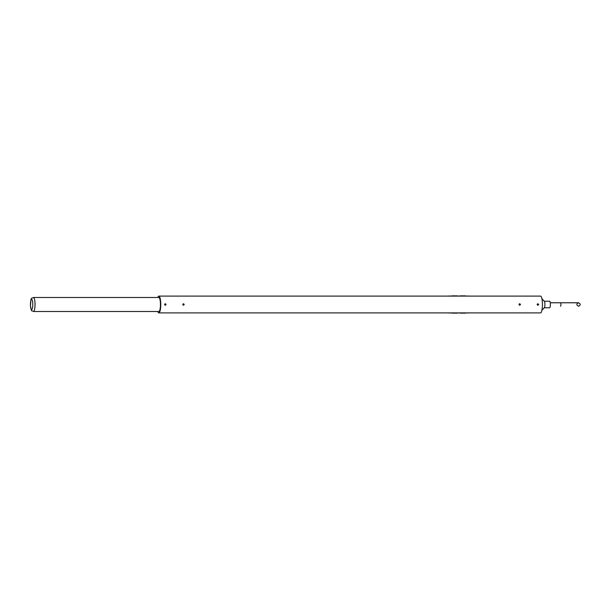 <?xml version="1.0" encoding="UTF-8"?>
<svg xmlns="http://www.w3.org/2000/svg" width="609" height="609" viewBox="0 0 609 609"><rect width="100%" height="100%" fill="white"/><g stroke="black" fill="none" stroke-linecap="round" stroke-linejoin="round"><path stroke-width="0.91" d="M519.713 303.708L520.489 304.5L519.713 305.292L518.944 304.5L519.713 303.708M519.553 305.276L520.185 304.5L519.553 303.724M537.884 303.708L538.668 304.5L537.884 305.292L537.123 304.5L537.884 303.708M537.732 305.276L538.364 304.5L537.732 303.724M165.29 303.708L166.067 304.5L165.29 305.292L164.529 304.5L165.29 303.708M165.138 305.276L165.762 304.5L165.138 303.724M183.461 303.708L184.245 304.5L183.461 305.292L182.7 304.5L183.461 303.708M183.309 305.276L183.941 304.5L183.309 303.724M157.792 311.496A8.397 1.911 -90 0 0 158.842 312.897L540.533 312.897A8.397 1.911 -90 0 0 542.436 304.5A8.397 1.911 -90 0 0 540.533 296.103L158.842 296.103A8.397 1.911 -90 0 0 157.792 297.504M158.842 312.897A8.397 1.911 -90 0 0 160.753 304.5A8.397 1.911 -90 0 0 158.842 296.103M158.66 311.496A7.049 1.599 -90 0 0 158.842 311.549A7.049 1.599 -90 0 0 160.449 304.5A7.049 1.599 -90 0 0 158.842 297.451A7.049 1.599 -90 0 0 158.66 297.504M465.489 312.965L468.763 312.965A8.465 1.926 -90 0 0 469.014 312.897M469.014 296.103A8.465 1.926 -90 0 0 468.763 296.035L465.71 296.035M448.567 312.897A8.465 1.926 90 0 1 448.315 312.965A8.465 1.926 90 0 1 448.072 312.897M448.072 296.103A8.465 1.926 90 0 1 448.315 296.035A8.465 1.926 90 0 1 448.567 296.103M460.655 312.897A8.633 1.964 90 0 1 460.198 313.133L465.329 313.133A8.633 1.964 -90 0 0 465.786 312.897M465.786 296.103A8.633 1.964 -90 0 0 465.329 295.867L460.198 295.867A8.633 1.964 90 0 1 460.655 296.103M457.313 312.965L460.039 312.965A8.465 1.926 -90 0 0 460.29 312.897M460.29 296.103A8.465 1.926 -90 0 0 460.039 296.035L457.534 296.035M460.198 313.133A8.633 1.964 90 0 1 459.818 312.965M459.818 296.035A8.633 1.964 90 0 1 460.198 295.867M452.472 312.897A8.633 1.964 90 0 1 452.023 313.133L457.153 313.133A8.633 1.964 -90 0 0 457.61 312.897M457.61 296.103A8.633 1.964 -90 0 0 457.153 295.867L452.023 295.867A8.633 1.964 90 0 1 452.472 296.103M448.315 312.965L451.863 312.965A8.465 1.926 -90 0 0 452.106 312.897M452.106 296.103A8.465 1.926 -90 0 0 451.863 296.035L448.315 296.035M452.023 313.133A8.633 1.964 90 0 1 451.642 312.965M451.642 296.035A8.633 1.964 90 0 1 452.023 295.867M541.926 310.225L544.339 307.674A3.266 0.746 -90 0 0 544.903 304.987A3.266 0.746 -90 0 0 544.339 301.326L541.926 298.775M544.256 307.766L549.615 307.766A3.266 0.746 -90 0 0 550.353 304.987A3.266 0.746 -90 0 0 549.615 301.234L544.256 301.234M159.033 297.504L33.434 297.504A6.996 1.591 -90 0 1 35.025 304.5A6.996 1.591 -90 0 1 33.434 311.496C30.762 309.623 32.193 313.391 30.458 306.099C31.15 295.723 31.044 299.186 33.434 297.504M550.247 302.772L560.524 302.772A1.728 0.396 90 0 1 560.912 304.5A1.728 0.396 90 0 1 560.524 306.228M31.615 299.369A5.131 1.165 90 0 1 32.627 307.065A5.131 1.165 90 0 1 30.61 307.065A5.131 1.165 90 0 1 31.615 299.369M560.524 302.772L578.55 302.772L560.524 302.772M578.55 306.228C580.78 305.079 580.78 303.921 578.55 302.772C576.32 303.921 576.32 305.079 578.55 306.228M159.033 311.496L33.434 311.496"/></g></svg>
